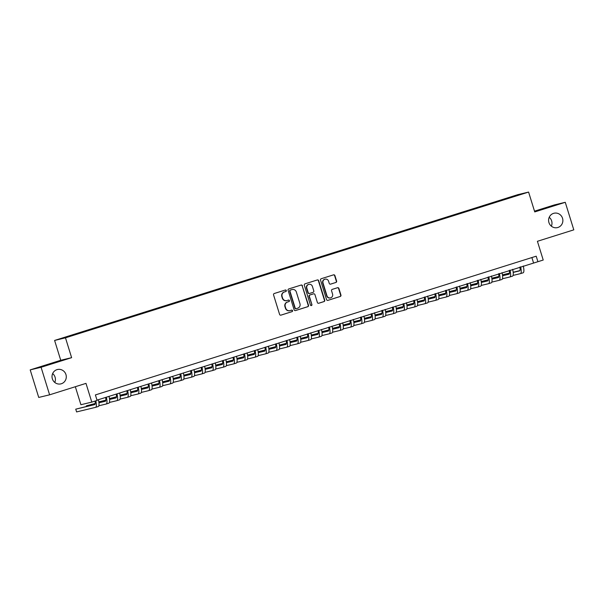 <?xml version="1.0" encoding="UTF-8"?>
<svg xmlns="http://www.w3.org/2000/svg" width="604" height="604" viewBox="0 0 604 604"><rect width="100%" height="100%" fill="white"/><g stroke="black" fill="none" stroke-linecap="round" stroke-linejoin="round"><path stroke-width="0.91" d="M286.311 290.547A0.793 0.763 76.5 0 0 285.345 290.018L274.269 293.506A1.133 1.095 76.5 0 0 273.559 294.911L279.584 314.382A1.133 1.095 76.5 0 0 280.966 315.137L292.042 311.649A0.793 0.763 76.5 0 0 292.54 310.66A0.793 0.763 76.5 0 0 291.573 310.139L290.139 310.584A3.624 3.496 76.5 0 1 285.73 308.176L285.231 306.553A3.624 3.496 76.5 0 1 287.496 302.045L288.931 301.592A0.793 0.763 76.5 0 0 289.422 300.603A0.793 0.763 76.5 0 0 288.455 300.075L287.028 300.528A3.624 3.496 76.5 0 1 282.619 298.119L282.113 296.496A3.624 3.496 76.5 0 1 284.378 291.981L285.813 291.528A0.793 0.763 76.5 0 0 286.311 290.547M286.802 300.588L286.507 300.664A3.624 3.496 76.5 0 1 282.325 298.187L281.819 296.564A3.624 3.496 76.5 0 1 284.084 292.057L285.518 291.604A0.793 0.763 76.5 0 0 285.224 290.056M280.762 315.182L291.747 311.724A0.793 0.763 76.5 0 0 291.453 310.177M289.912 310.652L289.618 310.72A3.624 3.496 76.5 0 1 285.435 308.244L284.937 306.621A3.624 3.496 76.5 0 1 287.202 302.113L288.637 301.66A0.793 0.763 76.5 0 0 288.334 300.113M548.93 222.559A7.384 7.127 76.5 0 0 557.454 227.602A7.384 7.127 76.5 0 0 562.528 218.278A7.384 7.127 76.5 0 0 553.996 213.242A7.384 7.127 76.5 0 0 548.93 222.559M551.354 226.175A7.384 7.127 76.5 0 0 549.217 217.289M52.359 378.844A7.384 7.127 76.5 0 0 60.883 383.88A7.384 7.127 76.5 0 0 65.949 374.563A7.384 7.127 76.5 0 0 57.425 369.527A7.384 7.127 76.5 0 0 52.359 378.844M54.783 382.453A7.384 7.127 76.5 0 0 52.646 373.566M509.95 197.191L514.419 195.877L509.95 197.191M335.899 282.476A1.133 1.095 76.5 0 0 336.609 281.064L334.918 275.605A1.133 1.095 76.5 0 0 333.536 274.85L321.237 278.723A1.133 1.095 76.5 0 0 320.528 280.128L326.553 299.599A1.133 1.095 76.5 0 0 327.934 300.354L340.233 296.481A1.133 1.095 76.5 0 0 340.943 295.069L338.904 288.478A1.133 1.095 76.5 0 0 337.523 287.723L332.26 289.376A1.133 1.095 76.5 0 0 331.551 290.788L332.562 294.057A3.028 2.922 76.5 0 1 330.486 297.885A3.028 2.922 76.5 0 1 326.983 295.817L323.019 282.997A3.028 2.922 76.5 0 1 325.095 279.176A3.028 2.922 76.5 0 1 328.599 281.245L329.256 283.382A1.133 1.095 76.5 0 0 330.637 284.129L335.605 282.544A1.133 1.095 76.5 0 0 336.315 281.139L334.624 275.673A1.133 1.095 76.5 0 0 333.453 274.88M41.08 367.277L71.619 357.666L60.74 360.278L30.2 369.89L41.08 367.277L49.611 394.82L85.987 383.374L91.785 402.105L97.101 400.437L95.394 394.925L536.201 256.194L537.907 261.706L543.222 260.03L537.417 241.298L573.8 229.852L565.269 202.302L554.389 204.922L534.51 211.173M71.619 357.666L65.481 337.825L528.591 192.072L534.736 211.913L565.269 202.302M302.491 285.805A1.133 1.095 76.5 0 0 301.117 285.058L288.81 288.923A1.133 1.095 76.5 0 0 288.1 290.335L294.133 309.807A1.133 1.095 76.5 0 0 295.507 310.562L307.813 306.689A1.133 1.095 76.5 0 0 308.516 305.277L302.196 285.881A1.133 1.095 76.5 0 0 301.026 285.08M305.028 283.827L317.327 279.954A1.133 1.095 76.5 0 1 318.701 280.709L324.733 300.173A1.133 1.095 76.5 0 1 324.023 301.585L318.761 303.246A1.133 1.095 76.5 0 1 317.379 302.491L314.933 294.593A1.133 1.095 76.5 0 0 313.559 293.838L310.063 294.941A1.133 1.095 76.5 0 0 309.361 296.345L311.906 304.567A0.793 0.763 76.5 0 1 311.362 305.571A0.793 0.763 76.5 0 1 310.441 305.028L304.318 285.231A1.133 1.095 76.5 0 1 305.028 283.827M49.611 394.82L38.731 397.44L30.2 369.89M64.515 337.515L69.354 335.945L64.515 337.515M65.481 337.825L54.602 340.445L517.711 194.692L528.591 192.072M503.109 200.015L502.928 199.433L71.68 335.16L73.907 334.941M502.928 199.433L516.669 195.258L521.139 194.186L511.512 197.365L80.264 333.091L62.053 338.338L73.733 334.661M75.334 386.726L80.906 404.725L91.785 402.105M60.74 360.278L54.602 340.445M97.01 400.135L537.907 261.706M531.882 257.553L533.498 262.763M505.231 199.343L504.982 198.935M295.303 310.599L307.519 306.757A1.133 1.095 76.5 0 0 308.221 305.345L302.196 285.881M290.426 290.079A0.793 0.763 76.5 0 0 289.935 291.068L295.22 308.153A0.793 0.763 76.5 0 0 296.187 308.682L297.697 308.206A3.624 3.496 76.5 0 0 299.962 303.699L296.345 292.011A3.624 3.496 76.5 0 0 291.936 289.603L290.131 290.154A0.793 0.763 76.5 0 0 289.641 291.136L289.935 291.068M296.088 308.704L295.892 308.757A0.793 0.763 76.5 0 1 294.926 308.229L289.641 291.136M292.162 289.543L291.868 289.61A3.624 3.496 76.5 0 0 291.641 289.671L291.936 289.603M290.131 290.154L291.641 289.671M318.55 303.284L323.729 301.653A1.133 1.095 76.5 0 0 324.439 300.248L318.414 280.777A1.133 1.095 76.5 0 0 317.236 279.977M313.408 293.876A1.133 1.095 76.5 0 0 313.265 293.906L309.769 295.009A1.133 1.095 76.5 0 0 309.067 296.421L311.906 304.567M311.211 305.586A0.793 0.763 76.5 0 0 311.611 304.642M312.404 286.402A3.028 2.922 76.5 0 0 308.901 284.333A3.028 2.922 76.5 0 0 306.824 288.153L308.221 292.668A1.133 1.095 76.5 0 0 309.595 293.423L313.091 292.321A1.133 1.095 76.5 0 0 313.801 290.917L312.404 286.402M308.901 284.333L308.606 284.401A3.028 2.922 76.5 0 0 306.53 288.229L306.824 288.153M309.301 293.491A1.133 1.095 76.5 0 1 307.927 292.744L306.53 288.229M330.433 284.174L335.605 282.544M325.095 279.176L324.801 279.244A3.028 2.922 76.5 0 0 322.725 283.072L323.019 282.997M330.486 297.885L330.192 297.953A3.028 2.922 76.5 0 1 326.688 295.885L322.725 283.072M327.73 300.399L339.939 296.556A1.133 1.095 76.5 0 0 340.648 295.145L338.61 288.546A1.133 1.095 76.5 0 0 337.432 287.746M95.039 401.086A5.768 1.51 72.5 0 1 94.722 404.597A5.768 1.51 72.5 0 1 94.692 404.604L75.742 409.172L76.595 411.928L95.545 407.36A8.652 2.265 -107.5 0 0 95.591 407.353A8.652 2.265 -107.5 0 0 95.809 400.845M95.017 404.333L75.742 409.172M95.628 407.338L98.203 406.53A8.652 2.265 -107.5 0 0 98.241 406.515A8.652 2.265 -107.5 0 0 98.392 399.705M105.602 397.432A5.768 1.51 72.5 0 1 105.345 401.26A5.768 1.51 72.5 0 1 105.315 401.267L98.943 402.8M105.64 400.988L98.92 402.604M95.221 403.495L86.364 405.828L86.531 406.379M95.198 403.699L86.364 405.828M98.822 405.79L106.168 404.023A8.652 2.265 -107.5 0 0 106.206 404.008A8.652 2.265 -107.5 0 0 106.357 397.198M106.251 403.993L108.826 403.185A8.652 2.265 -107.5 0 0 108.863 403.17A8.652 2.265 -107.5 0 0 109.014 396.36M116.225 394.087A5.768 1.51 72.5 0 1 115.968 397.915A5.768 1.51 72.5 0 1 115.938 397.923L109.566 399.455M116.255 397.651L109.543 399.267M105.843 400.158L98.83 401.902M105.821 400.354L98.852 402.038M109.445 402.445L116.791 400.679A8.652 2.265 -107.5 0 0 116.829 400.663A8.652 2.265 -107.5 0 0 116.98 393.853M116.866 400.656L119.449 399.84A8.652 2.265 -107.5 0 0 119.486 399.833A8.652 2.265 -107.5 0 0 119.637 393.015M126.848 390.75A5.768 1.51 72.5 0 1 126.583 394.571A5.768 1.51 72.5 0 1 126.561 394.578L120.188 396.111M126.878 394.306L120.166 395.922M116.466 396.813L109.452 398.557M116.444 397.017L109.467 398.693M120.068 399.101L127.414 397.334A8.652 2.265 -107.5 0 0 127.452 397.326A8.652 2.265 -107.5 0 0 127.603 390.509M127.489 397.311L130.071 396.496A8.652 2.265 -107.5 0 0 130.109 396.488A8.652 2.265 -107.5 0 0 130.26 389.671M137.47 387.406A5.768 1.51 72.5 0 1 137.206 391.226A5.768 1.51 72.5 0 1 137.183 391.233L130.811 392.766M137.501 390.962L130.789 392.577M127.089 393.468L120.075 395.22M127.067 393.672L120.09 395.348M130.69 395.756L138.037 393.989A8.652 2.265 -107.5 0 0 138.074 393.982A8.652 2.265 -107.5 0 0 138.225 387.164M138.112 393.967L140.694 393.159A8.652 2.265 -107.5 0 0 140.732 393.144A8.652 2.265 -107.5 0 0 140.883 386.334M148.093 384.061A5.768 1.51 72.5 0 1 147.829 387.889A5.768 1.51 72.5 0 1 147.806 387.896L141.434 389.429M148.123 387.617L141.412 389.233M137.712 390.124L130.698 391.875M137.689 390.327L130.713 392.004M141.313 392.419L148.66 390.645A8.652 2.265 -107.5 0 0 148.697 390.637A8.652 2.265 -107.5 0 0 148.848 383.819M148.735 390.622L151.31 389.814A8.652 2.265 -107.5 0 0 151.355 389.799A8.652 2.265 -107.5 0 0 151.506 382.989M158.709 380.716A5.768 1.51 72.5 0 1 158.452 384.544A5.768 1.51 72.5 0 1 158.429 384.552L152.057 386.084M158.746 384.28L152.034 385.896M148.335 386.786L141.321 388.531M148.312 386.983L141.336 388.666M151.936 389.074L159.282 387.307A8.652 2.265 -107.5 0 0 159.32 387.292A8.652 2.265 -107.5 0 0 159.471 380.482M159.358 387.277L161.932 386.469A8.652 2.265 -107.5 0 0 161.978 386.462A8.652 2.265 -107.5 0 0 162.121 379.644M169.331 377.372A5.768 1.51 72.5 0 1 169.075 381.2A5.768 1.51 72.5 0 1 169.052 381.207L162.68 382.74M169.369 380.935L162.657 382.551M158.958 383.442L151.936 385.186M158.935 383.638L151.959 385.322M162.552 385.729L169.898 383.963A8.652 2.265 -107.5 0 0 169.943 383.948A8.652 2.265 -107.5 0 0 170.094 377.138M169.981 383.94L172.555 383.125A8.652 2.265 -107.5 0 0 172.593 383.117A8.652 2.265 -107.5 0 0 172.744 376.3M179.954 374.035A5.768 1.51 72.5 0 1 179.698 377.855A5.768 1.51 72.5 0 1 179.667 377.862L173.295 379.395M179.992 377.591L173.28 379.206M169.573 380.097L162.559 381.849M169.558 380.301L162.582 381.977M173.174 382.385L180.52 380.618A8.652 2.265 -107.5 0 0 180.566 380.611A8.652 2.265 -107.5 0 0 180.717 373.793M180.604 380.596L183.178 379.78A8.652 2.265 -107.5 0 0 183.216 379.773A8.652 2.265 -107.5 0 0 183.367 372.955M190.577 370.69A5.768 1.51 72.5 0 1 190.32 374.518A5.768 1.51 72.5 0 1 190.29 374.518L183.918 376.058M190.615 374.246L183.895 375.862M180.196 376.753L173.182 378.504M180.173 376.956L173.205 378.632M183.797 379.048L191.143 377.274A8.652 2.265 -107.5 0 0 191.181 377.266A8.652 2.265 -107.5 0 0 191.332 370.448M191.226 377.251L193.801 376.443A8.652 2.265 -107.5 0 0 193.839 376.428A8.652 2.265 -107.5 0 0 193.99 369.618M201.2 367.345A5.768 1.51 72.5 0 1 200.943 371.173A5.768 1.51 72.5 0 1 200.913 371.181L194.541 372.713M201.23 370.901L194.518 372.517M190.819 373.408L183.805 375.159M190.796 373.612L183.827 375.288M194.42 375.703L201.766 373.936A8.652 2.265 -107.5 0 0 201.804 373.921A8.652 2.265 -107.5 0 0 201.955 367.111M201.842 373.906L204.424 373.098A8.652 2.265 -107.5 0 0 204.462 373.083A8.652 2.265 -107.5 0 0 204.613 366.273M211.823 364.001A5.768 1.51 72.5 0 1 211.559 367.828A5.768 1.51 72.5 0 1 211.536 367.836L205.164 369.369M211.853 367.564L205.141 369.18M201.442 370.071L194.428 371.815M201.419 370.267L194.443 371.951M205.043 372.358L212.389 370.592A8.652 2.265 -107.5 0 0 212.427 370.577A8.652 2.265 -107.5 0 0 212.578 363.767M212.465 370.569L215.047 369.754A8.652 2.265 -107.5 0 0 215.084 369.746A8.652 2.265 -107.5 0 0 215.235 362.928M222.446 360.663A5.768 1.51 72.5 0 1 222.181 364.484A5.768 1.51 72.5 0 1 222.159 364.491L215.787 366.024M222.476 364.22L215.764 365.835M212.064 366.726L205.05 368.47M212.042 366.93L205.066 368.606M215.666 369.014L223.012 367.247A8.652 2.265 -107.5 0 0 223.05 367.24A8.652 2.265 -107.5 0 0 223.201 360.422M223.087 367.224L225.669 366.409A8.652 2.265 -107.5 0 0 225.707 366.401A8.652 2.265 -107.5 0 0 225.858 359.584M233.069 357.319A5.768 1.51 72.5 0 1 232.804 361.139A5.768 1.51 72.5 0 1 232.782 361.147L226.409 362.687M233.099 360.875L226.387 362.491M222.687 363.382L215.673 365.133M222.665 363.585L215.688 365.261M226.289 365.669L233.635 363.902A8.652 2.265 -107.5 0 0 233.673 363.895A8.652 2.265 -107.5 0 0 233.823 357.077M233.71 363.88L236.285 363.072A8.652 2.265 -107.5 0 0 236.33 363.057A8.652 2.265 -107.5 0 0 236.481 356.247M243.684 353.974A5.768 1.51 72.5 0 1 243.427 357.802A5.768 1.51 72.5 0 1 243.404 357.81L237.032 359.342M243.722 357.53L237.01 359.146M233.31 360.037L226.289 361.788M233.287 360.241L226.311 361.917M236.911 362.332L244.258 360.558A8.652 2.265 -107.5 0 0 244.295 360.55A8.652 2.265 -107.5 0 0 244.446 353.733M244.333 360.535L246.908 359.727A8.652 2.265 -107.5 0 0 246.945 359.712A8.652 2.265 -107.5 0 0 247.096 352.902M254.307 350.63A5.768 1.51 72.5 0 1 254.05 354.457A5.768 1.51 72.5 0 1 254.02 354.465L247.655 355.998M254.344 354.193L247.632 355.809M243.933 356.7L236.911 358.444M243.91 356.896L236.934 358.58M247.527 358.987L254.873 357.221A8.652 2.265 -107.5 0 0 254.918 357.206A8.652 2.265 -107.5 0 0 255.069 350.396M254.956 357.191L257.531 356.383A8.652 2.265 -107.5 0 0 257.568 356.375A8.652 2.265 -107.5 0 0 257.719 349.557M264.929 347.292A5.768 1.51 72.5 0 1 264.673 351.113A5.768 1.51 72.5 0 1 264.643 351.12L258.27 352.653M264.967 350.849L258.255 352.464M254.548 353.355L247.534 355.099M254.526 353.559L247.557 355.235M258.15 355.643L265.496 353.876A8.652 2.265 -107.5 0 0 265.541 353.868A8.652 2.265 -107.5 0 0 265.684 347.051M265.579 353.853L268.153 353.038A8.652 2.265 -107.5 0 0 268.191 353.03A8.652 2.265 -107.5 0 0 268.342 346.213M275.552 343.948A5.768 1.51 72.5 0 1 275.296 347.768A5.768 1.51 72.5 0 1 275.265 347.776L268.893 349.308M275.59 347.504L268.871 349.12M265.171 350.01L258.157 351.762M265.148 350.214L258.18 351.89M268.772 352.298L276.119 350.531A8.652 2.265 -107.5 0 0 276.156 350.524A8.652 2.265 -107.5 0 0 276.307 343.706M276.194 350.509L278.776 349.693A8.652 2.265 -107.5 0 0 278.814 349.686A8.652 2.265 -107.5 0 0 278.965 342.868M286.175 340.603A5.768 1.51 72.5 0 1 285.918 344.431A5.768 1.51 72.5 0 1 285.888 344.439L279.516 345.971M286.205 344.159L279.493 345.775M275.794 346.666L268.78 348.417M275.771 346.87L268.803 348.546M279.395 348.961L286.741 347.187A8.652 2.265 -107.5 0 0 286.779 347.179A8.652 2.265 -107.5 0 0 286.93 340.362M286.817 347.164L289.399 346.356A8.652 2.265 -107.5 0 0 289.437 346.341A8.652 2.265 -107.5 0 0 289.588 339.531M296.798 337.258A5.768 1.51 72.5 0 1 296.534 341.086A5.768 1.51 72.5 0 1 296.511 341.094L290.139 342.627M296.828 340.822L290.116 342.43M286.417 343.321L279.403 345.073M286.394 343.525L279.418 345.209M290.018 345.616L297.364 343.85A8.652 2.265 -107.5 0 0 297.402 343.835A8.652 2.265 -107.5 0 0 297.553 337.024M297.44 343.819L300.022 343.012A8.652 2.265 -107.5 0 0 300.06 342.997A8.652 2.265 -107.5 0 0 300.211 336.186M307.421 333.914A5.768 1.51 72.5 0 1 307.157 337.742A5.768 1.51 72.5 0 1 307.134 337.749L300.762 339.282M307.451 337.477L300.739 339.093M297.04 339.984L290.026 341.728M297.017 340.18L290.041 341.864M300.641 342.272L307.987 340.505A8.652 2.265 -107.5 0 0 308.025 340.49A8.652 2.265 -107.5 0 0 308.176 333.68M308.063 340.482L310.645 339.667A8.652 2.265 -107.5 0 0 310.683 339.659A8.652 2.265 -107.5 0 0 310.834 332.842M318.044 330.577A5.768 1.51 72.5 0 1 317.779 334.397A5.768 1.51 72.5 0 1 317.757 334.405L311.385 335.937M318.074 334.133L311.362 335.748M307.663 336.639L300.649 338.391M307.64 336.843L300.664 338.519M311.264 338.927L318.61 337.16A8.652 2.265 -107.5 0 0 318.648 337.153A8.652 2.265 -107.5 0 0 318.799 330.335M318.686 337.138L321.26 336.322A8.652 2.265 -107.5 0 0 321.305 336.315A8.652 2.265 -107.5 0 0 321.456 329.497M328.659 327.232A5.768 1.51 72.5 0 1 328.402 331.052A5.768 1.51 72.5 0 1 328.38 331.06L322.007 332.6M328.697 330.788L321.985 332.404M318.285 333.295L311.264 335.046M318.263 333.499L311.286 335.175M321.887 335.582L329.233 333.816A8.652 2.265 -107.5 0 0 329.271 333.808A8.652 2.265 -107.5 0 0 329.422 326.99M329.308 333.793L331.883 332.985A8.652 2.265 -107.5 0 0 331.921 332.97A8.652 2.265 -107.5 0 0 332.072 326.16M339.282 323.887A5.768 1.51 72.5 0 1 339.025 327.715A5.768 1.51 72.5 0 1 338.995 327.723L332.623 329.256M339.32 327.443L332.608 329.059M328.908 329.95L321.887 331.702M328.886 330.154L321.909 331.83M332.502 332.245L339.848 330.479A8.652 2.265 -107.5 0 0 339.893 330.464A8.652 2.265 -107.5 0 0 340.044 323.653M339.931 330.448L342.506 329.641A8.652 2.265 -107.5 0 0 342.543 329.625A8.652 2.265 -107.5 0 0 342.695 322.815M349.905 320.543A5.768 1.51 72.5 0 1 349.648 324.371A5.768 1.51 72.5 0 1 349.618 324.378L343.246 325.911M349.942 324.106L343.231 325.722M339.524 326.613L332.51 328.357M339.501 326.809L332.532 328.493M343.125 328.901L350.471 327.134A8.652 2.265 -107.5 0 0 350.516 327.119A8.652 2.265 -107.5 0 0 350.66 320.309M350.554 327.111L353.129 326.296A8.652 2.265 -107.5 0 0 353.166 326.288A8.652 2.265 -107.5 0 0 353.317 319.471M360.528 317.206A5.768 1.51 72.5 0 1 360.271 321.026A5.768 1.51 72.5 0 1 360.241 321.034L353.868 322.566M360.565 320.762L353.846 322.377M350.146 323.268L343.132 325.012M350.124 323.472L343.155 325.148M353.748 325.556L361.094 323.789A8.652 2.265 -107.5 0 0 361.132 323.782A8.652 2.265 -107.5 0 0 361.283 316.964M361.169 323.767L363.751 322.951A8.652 2.265 -107.5 0 0 363.789 322.944A8.652 2.265 -107.5 0 0 363.94 316.126M371.15 313.861A5.768 1.51 72.5 0 1 370.894 317.681A5.768 1.51 72.5 0 1 370.864 317.689L364.491 319.222M371.181 317.417L364.469 319.033M360.769 319.924L353.755 321.675M360.747 320.128L353.778 321.804M364.371 322.211L371.717 320.445A8.652 2.265 -107.5 0 0 371.754 320.437A8.652 2.265 -107.5 0 0 371.905 313.619M371.792 320.422L374.374 319.614A8.652 2.265 -107.5 0 0 374.412 319.599A8.652 2.265 -107.5 0 0 374.563 312.789M381.773 310.516A5.768 1.51 72.5 0 1 381.509 314.344A5.768 1.51 72.5 0 1 381.486 314.352L375.114 315.884M381.803 314.072L375.092 315.688M371.392 316.579L364.378 318.331M371.369 316.783L364.393 318.459M374.993 318.874L382.34 317.1A8.652 2.265 -107.5 0 0 382.377 317.092A8.652 2.265 -107.5 0 0 382.528 310.275M382.415 317.077L384.997 316.269A8.652 2.265 -107.5 0 0 385.035 316.254A8.652 2.265 -107.5 0 0 385.186 309.444M392.396 307.172A5.768 1.51 72.5 0 1 392.132 311A5.768 1.51 72.5 0 1 392.109 311.007L385.737 312.54M392.426 310.735L385.714 312.351M382.015 313.242L375.001 314.986M381.992 313.438L375.016 315.122M385.616 315.53L392.962 313.763A8.652 2.265 -107.5 0 0 393 313.748A8.652 2.265 -107.5 0 0 393.151 306.938M393.038 313.733L395.62 312.925A8.652 2.265 -107.5 0 0 395.658 312.917A8.652 2.265 -107.5 0 0 395.809 306.1M403.019 303.827A5.768 1.51 72.5 0 1 402.755 307.655A5.768 1.51 72.5 0 1 402.732 307.663L396.36 309.195M403.049 307.391L396.337 309.006M392.638 309.897L385.624 311.641M392.615 310.094L385.639 311.777M396.239 312.185L403.585 310.418A8.652 2.265 -107.5 0 0 403.623 310.403A8.652 2.265 -107.5 0 0 403.774 303.593M403.661 310.396L406.235 309.58A8.652 2.265 -107.5 0 0 406.281 309.573A8.652 2.265 -107.5 0 0 406.432 302.755M413.634 300.49A5.768 1.51 72.5 0 1 413.378 304.31A5.768 1.51 72.5 0 1 413.355 304.318L406.983 305.851M413.672 304.046L406.96 305.662M403.261 306.553L396.239 308.304M403.238 306.757L396.262 308.433M406.862 308.84L414.208 307.074A8.652 2.265 -107.5 0 0 414.246 307.066A8.652 2.265 -107.5 0 0 414.397 300.248M414.284 307.051L416.858 306.236A8.652 2.265 -107.5 0 0 416.896 306.228A8.652 2.265 -107.5 0 0 417.047 299.41M424.257 297.145A5.768 1.51 72.5 0 1 424 300.966A5.768 1.51 72.5 0 1 423.97 300.973L417.598 302.513M424.295 300.701L417.583 302.317M413.883 303.208L406.862 304.96M413.861 303.412L406.885 305.088M417.477 305.503L424.823 303.729A8.652 2.265 -107.5 0 0 424.869 303.721A8.652 2.265 -107.5 0 0 425.02 296.904M424.906 303.706L427.481 302.898A8.652 2.265 -107.5 0 0 427.519 302.883A8.652 2.265 -107.5 0 0 427.67 296.073M434.88 293.801A5.768 1.51 72.5 0 1 434.623 297.629A5.768 1.51 72.5 0 1 434.593 297.636L428.221 299.169M434.918 297.357L428.206 298.972M424.499 299.863L417.485 301.615M424.476 300.067L417.507 301.743M428.1 302.159L435.446 300.392A8.652 2.265 -107.5 0 0 435.484 300.377A8.652 2.265 -107.5 0 0 435.635 293.567M435.529 300.362L438.104 299.554A8.652 2.265 -107.5 0 0 438.142 299.539A8.652 2.265 -107.5 0 0 438.293 292.729M445.503 290.456A5.768 1.51 72.5 0 1 445.246 294.284A5.768 1.51 72.5 0 1 445.216 294.291L438.844 295.824M445.533 294.02L438.821 295.635M435.122 296.526L428.108 298.27M435.099 296.723L428.13 298.406M438.723 298.814L446.069 297.047A8.652 2.265 -107.5 0 0 446.107 297.032A8.652 2.265 -107.5 0 0 446.258 290.222M446.145 297.025L448.727 296.209A8.652 2.265 -107.5 0 0 448.764 296.202A8.652 2.265 -107.5 0 0 448.915 289.384M456.126 287.119A5.768 1.51 72.5 0 1 455.869 290.939A5.768 1.51 72.5 0 1 455.839 290.947L449.467 292.479M456.156 290.675L449.444 292.291M445.744 293.182L438.731 294.926M445.722 293.385L438.753 295.062M449.346 295.469L456.692 293.703A8.652 2.265 -107.5 0 0 456.73 293.695A8.652 2.265 -107.5 0 0 456.881 286.877M456.767 293.68L459.35 292.864A8.652 2.265 -107.5 0 0 459.387 292.857A8.652 2.265 -107.5 0 0 459.538 286.039M466.749 283.774A5.768 1.51 72.5 0 1 466.484 287.595A5.768 1.51 72.5 0 1 466.462 287.602L460.089 289.142M466.779 287.33L460.067 288.946M456.367 289.837L449.353 291.589M456.345 290.041L449.368 291.717M459.969 292.125L467.315 290.358A8.652 2.265 -107.5 0 0 467.353 290.35A8.652 2.265 -107.5 0 0 467.504 283.533M467.39 290.335L469.972 289.527A8.652 2.265 -107.5 0 0 470.01 289.512A8.652 2.265 -107.5 0 0 470.161 282.702M477.371 280.43A5.768 1.51 72.5 0 1 477.107 284.257A5.768 1.51 72.5 0 1 477.084 284.265L470.712 285.798M477.402 283.986L470.69 285.601M466.99 286.492L459.976 288.244M466.968 286.696L459.991 288.372M470.591 288.788L477.938 287.013A8.652 2.265 -107.5 0 0 477.975 287.006A8.652 2.265 -107.5 0 0 478.126 280.188M478.013 286.991L480.595 286.183A8.652 2.265 -107.5 0 0 480.633 286.168A8.652 2.265 -107.5 0 0 480.784 279.358M487.987 277.085A5.768 1.51 72.5 0 1 487.73 280.913A5.768 1.51 72.5 0 1 487.707 280.92L481.335 282.453M488.024 280.649L481.312 282.264M477.613 283.155L470.599 284.899M477.59 283.351L470.614 285.035M481.214 285.443L488.561 283.676A8.652 2.265 -107.5 0 0 488.598 283.661A8.652 2.265 -107.5 0 0 488.749 276.851M488.636 283.646L491.211 282.838A8.652 2.265 -107.5 0 0 491.256 282.831A8.652 2.265 -107.5 0 0 491.407 276.013M498.61 273.748A5.768 1.51 72.5 0 1 498.353 277.568A5.768 1.51 72.5 0 1 498.33 277.576L491.958 279.108M498.647 277.304L491.935 278.92M488.236 279.811L481.214 281.555M488.213 280.014L481.237 281.691M491.837 282.098L499.183 280.332A8.652 2.265 -107.5 0 0 499.221 280.316A8.652 2.265 -107.5 0 0 499.372 273.506M499.259 280.309L501.833 279.493A8.652 2.265 -107.5 0 0 501.871 279.486A8.652 2.265 -107.5 0 0 502.022 272.668M509.232 270.403A5.768 1.51 72.5 0 1 508.976 274.224A5.768 1.51 72.5 0 1 508.946 274.231L502.573 275.764M509.27 273.959L502.558 275.575M498.859 276.466L491.837 278.218M498.836 276.67L491.86 278.346M502.452 278.754L509.799 276.987A8.652 2.265 -107.5 0 0 509.844 276.979A8.652 2.265 -107.5 0 0 509.995 270.162M509.882 276.964L512.456 276.149A8.652 2.265 -107.5 0 0 512.494 276.141A8.652 2.265 -107.5 0 0 512.645 269.324M519.855 267.059A5.768 1.51 72.5 0 1 519.599 270.886A5.768 1.51 72.5 0 1 519.568 270.894L513.196 272.427M519.893 270.615L513.181 272.23M509.474 273.121L502.46 274.873M509.451 273.325L502.483 275.001M513.075 275.416L520.421 273.642A8.652 2.265 -107.5 0 0 520.459 273.635A8.652 2.265 -107.5 0 0 520.61 266.817M520.505 273.62L523.079 272.812A8.652 2.265 -107.5 0 0 523.117 272.797A8.652 2.265 -107.5 0 0 523.268 265.987M95.591 407.353L98.241 406.515M106.206 404.008L108.863 403.17M116.829 400.663L119.486 399.833M127.452 397.326L130.109 396.488M138.074 393.982L140.732 393.144M148.697 390.637L151.355 389.799M159.32 387.292L161.978 386.462M169.943 383.948L172.593 383.117M180.566 380.611L183.216 379.773M191.181 377.266L193.839 376.428M201.804 373.921L204.462 373.083M212.427 370.577L215.084 369.746M223.05 367.24L225.707 366.401M233.673 363.895L236.33 363.057M244.295 360.55L246.945 359.712M254.918 357.206L257.568 356.375M265.541 353.868L268.191 353.03M276.156 350.524L278.814 349.686M286.779 347.179L289.437 346.341M297.402 343.835L300.06 342.997M308.025 340.49L310.683 339.659M318.648 337.153L321.305 336.315M329.271 333.808L331.921 332.97M339.893 330.464L342.543 329.625M350.516 327.119L353.166 326.288M361.132 323.782L363.789 322.944M371.754 320.437L374.412 319.599M382.377 317.092L385.035 316.254M393 313.748L395.658 312.917M403.623 310.403L406.281 309.573M414.246 307.066L416.896 306.228M424.869 303.721L427.519 302.883M435.484 300.377L438.142 299.539M446.107 297.032L448.764 296.202M456.73 293.695L459.387 292.857M467.353 290.35L470.01 289.512M477.975 287.006L480.633 286.168M488.598 283.661L491.256 282.831M499.221 280.316L501.871 279.486M509.844 276.979L512.494 276.141M520.459 273.635L523.117 272.797"/></g></svg>
